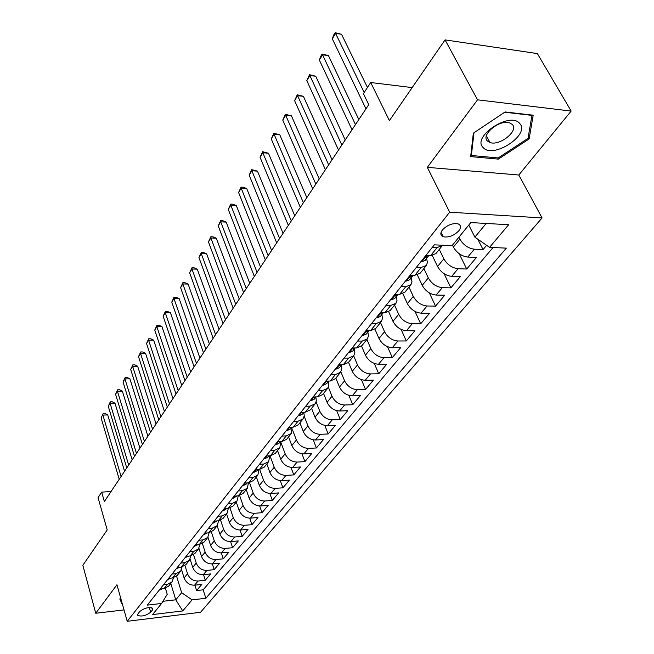 <?xml version="1.0" encoding="UTF-8"?>
<svg xmlns="http://www.w3.org/2000/svg" width="654" height="654" viewBox="0 0 654 654"><rect width="100%" height="100%" fill="white"/><g stroke="black" fill="none" stroke-linecap="round" stroke-linejoin="round"><path stroke-width="0.98" d="M442.439 229.922C440.101 233.184 440.338 235.456 443.15 236.732C448.66 237.729 453.892 235.751 458.838 230.788C461.266 227.469 461.021 225.164 458.094 223.872C452.527 222.949 447.311 224.96 442.439 229.922M571.163 111.082L537.367 53.579L445.055 39.886L477.543 99.825L427.332 167.35L449.658 212.19L542.076 217.937L518.802 175.01L571.163 111.082L477.543 99.825M449.658 212.19L127.219 621.3L200.541 612.275L542.076 217.937M127.219 621.3L116.943 584.758L95.746 613.256L124.015 609.92M95.746 613.256L82.837 565.285L107.215 529.928L98.059 497.645L101.672 492.135L104.37 501.569L368.75 104.656L363.42 93.636L370.72 82.518L389.4 120.614L445.055 39.886M181.526 569.65L184.101 577.964C186.112 582.82 189.611 585.232 194.581 585.191L201.8 584.398L196.617 590.562L194.917 585.158M184.976 565.587L187.526 573.754C189.554 578.635 193.061 581.054 198.056 581.022L205.299 580.237L203.525 574.67M205.299 580.237L210.604 573.918L203.329 574.686C198.309 574.711 194.778 572.266 192.726 567.37L190.134 559.145M198.93 548.338L201.555 556.521C203.647 561.459 207.228 563.928 212.288 563.928L219.621 563.184L214.185 569.65L212.329 563.928M207.931 537.212L210.604 545.403C212.738 550.382 216.36 552.883 221.461 552.908L228.859 552.189L223.284 558.818L221.346 552.916M217.144 525.775L219.875 534.016C222.058 539.027 225.72 541.561 230.87 541.61L238.326 540.915L232.611 547.709L230.576 541.635M226.586 514.028L229.382 522.333C231.606 527.386 235.317 529.953 240.508 530.026L248.021 529.364L242.176 536.329L240.034 530.051M236.257 501.994L239.127 510.357C241.4 515.45 245.16 518.05 250.4 518.148L257.978 517.518L251.978 524.663L249.73 518.181M246.19 489.642L249.125 498.07C251.455 503.204 255.256 505.836 260.545 505.967L268.181 505.37L262.025 512.695L259.663 505.983M256.368 476.97L259.393 485.464C261.763 490.639 265.622 493.312 270.952 493.459L278.653 492.903L272.334 500.424L269.84 493.468M266.824 463.964L269.922 472.515C272.35 477.739 276.258 480.445 281.637 480.625L289.403 480.11L282.92 487.827L280.28 480.608M277.558 450.614L280.738 459.231C283.223 464.495 287.18 467.234 292.608 467.446L300.439 466.972L293.785 474.894L290.989 467.397M288.586 436.897L291.856 445.578C294.39 450.884 298.404 453.663 303.881 453.909L311.77 453.475L304.936 461.618L301.976 453.811M299.916 422.803L303.268 431.55C305.868 436.897 309.939 439.717 315.465 439.995L323.419 439.611L316.397 447.974L313.25 439.84M311.557 408.317L315.007 417.129C317.672 422.517 321.793 425.378 327.368 425.697L335.396 425.362L328.169 433.954L324.817 425.46M323.534 393.422L327.082 402.292C329.804 407.736 333.99 410.63 339.614 410.99L347.707 410.704L340.276 419.549L336.696 410.647M335.845 378.094L339.5 387.037C342.295 392.514 346.53 395.457 352.212 395.858L360.37 395.629L352.727 404.72L348.893 395.392M348.525 362.324L352.277 371.333C355.147 376.859 359.447 379.843 365.177 380.285L373.401 380.113L365.537 389.473L361.425 379.663M361.572 346.072L365.439 355.163C368.382 360.73 372.739 363.763 378.527 364.253L386.816 364.139L378.723 373.777L374.292 363.436M374.963 329.248L378.993 338.502C382.01 344.118 386.44 347.2 392.277 347.732L400.64 347.691L392.294 357.615L387.511 346.685M388.721 311.819L392.972 321.335C396.062 327 400.559 330.123 406.453 330.711L414.881 330.736L406.281 340.971L401.09 329.371M402.856 293.744L407.377 303.636C410.548 309.342 415.118 312.522 421.062 313.16L429.564 313.258L420.694 323.812L415.045 311.468M417.375 274.991L422.231 285.381C425.501 291.136 430.136 294.357 436.136 295.06L444.704 295.232L435.564 306.113L429.367 292.927M432.294 255.518L437.567 266.538C440.927 272.334 445.627 275.612 451.693 276.372L460.326 276.634L450.892 287.866L444.082 273.691M452.462 245.16L453.402 247.081C456.852 252.926 461.634 256.262 467.757 257.079L476.455 257.431L466.719 269.023L459.165 253.703M150.657 612.201L152.456 609.978L152.717 608.245C148.777 606.863 144.469 607.942 139.792 611.49L138.027 613.722L137.765 615.406C141.673 616.796 145.965 615.733 150.657 612.201L149.292 607.509M170.792 583.442L175.762 599.8L181.632 592.679L192.08 599.881L205.847 598.271L506.335 248.128L489.544 247.367L508.632 224.739L470.806 222.564L452.061 245.659L434.305 244.849L147.273 605.13L161.595 603.454L167.228 594.314L165.413 588.289M192.08 599.881L182.76 610.926L152.546 614.596L161.595 603.454M458.928 237.198L459.885 239.119L453.402 247.081M439.284 249.411L443.837 258.829L437.567 266.538M423.89 268.557L428.305 277.917L422.231 285.381M408.979 287.114L413.263 296.401L407.377 303.636M394.526 305.091L398.678 314.321L392.972 321.335M380.505 322.536L384.536 331.701L378.993 338.502M366.902 339.459L370.818 348.557L365.439 355.163M353.7 355.89L357.501 364.916L352.277 371.333M340.857 371.791L344.568 380.808L339.5 387.037M328.341 387.143L332.003 396.242L327.082 402.292M316.127 401.948L319.798 411.243L315.007 417.129M304.2 416.206L307.928 425.828L303.268 431.55M292.526 429.85L296.385 440.011L291.856 445.578M280.991 442.635L285.152 453.811L280.738 459.231M270.028 455.773L274.214 467.242L269.922 472.515M259.679 469.458L263.57 480.322L259.393 485.464M249.566 482.726L253.204 493.067L249.125 498.07M239.683 495.601L243.1 505.477L239.127 510.357M230.036 508.109L233.249 517.576L229.382 522.333M220.611 520.257L223.652 529.372L219.875 534.016M211.389 532.062L214.283 540.883L210.604 545.403M202.388 543.548L205.152 552.107L201.555 556.521M193.584 554.715L196.233 563.061L192.726 567.37M196.617 590.562L203.165 589.826L493.034 247.523M459.885 239.119C463.375 244.98 468.182 248.34 474.322 249.19L483.053 249.575L486.625 245.332M466.719 269.023L458.053 268.729C451.971 267.944 447.23 264.649 443.837 258.829M450.892 287.866L442.3 287.654C436.275 286.934 431.607 283.689 428.305 277.917M435.564 306.113L427.037 305.99C421.062 305.32 416.475 302.132 413.263 296.401M420.694 323.812L412.241 323.755C406.33 323.15 401.801 320.002 398.678 314.321M406.281 340.971L397.902 340.987C392.032 340.432 387.585 337.333 384.536 331.701M392.294 357.615L383.98 357.705C378.175 357.198 373.786 354.149 370.818 348.557M378.723 373.777L370.475 373.933C364.719 373.467 360.395 370.466 357.501 364.916M365.537 389.473L357.354 389.686C351.656 389.269 347.388 386.31 344.568 380.808M352.727 404.72L344.609 404.989C338.96 404.613 334.758 401.695 332.003 396.242M340.276 419.549L332.232 419.868C326.632 419.533 322.487 416.655 319.798 411.243M328.169 433.954L320.19 434.33C314.639 434.027 310.552 431.199 307.928 425.828M316.397 447.974L308.475 448.391C302.982 448.129 298.943 445.333 296.385 440.011M304.936 461.618L297.088 462.076C291.635 461.847 287.654 459.092 285.152 453.811M293.785 474.894L285.994 475.401C280.591 475.205 276.667 472.482 274.214 467.242M282.92 487.827L275.195 488.366C269.84 488.203 265.965 485.521 263.57 480.322M272.334 500.424L264.674 501.005C259.368 500.866 255.542 498.217 253.204 493.067M262.025 512.695L254.431 513.316C249.166 513.202 245.389 510.594 243.1 505.477M251.978 524.663L244.441 525.309C239.225 525.227 235.497 522.652 233.249 517.576M242.176 536.329L234.696 537.008C229.529 536.95 225.851 534.408 223.652 529.372M232.611 547.709L225.197 548.42C220.079 548.387 216.441 545.877 214.283 540.883M223.284 558.818L215.926 559.554C210.85 559.538 207.261 557.061 205.152 552.107M214.185 569.65L206.885 570.419C201.849 570.427 198.301 567.974 196.233 563.061M163.475 584.79L167.399 584.365L172.035 581.896L173.416 577.817M160.116 589.009L164.023 588.575L168.65 586.107L172.035 581.896M168.577 578.389L172.517 577.972L177.169 575.504L180.643 571.187L175.975 573.656L172.018 574.065M177.25 567.509L181.223 567.1L185.908 564.639L189.456 560.216L184.763 562.677L180.774 563.078M186.137 556.35L190.142 555.965L194.851 553.505L198.497 548.968L193.772 551.428L189.75 551.812M195.244 544.913L199.282 544.545L204.032 542.092L207.768 537.441L203.01 539.893L198.955 540.261M204.588 533.19L208.667 532.83L213.441 530.386L217.267 525.62L212.485 528.056L208.397 528.407M214.177 521.156L218.289 520.813L223.088 518.377L227.02 513.488L222.205 515.924L218.084 516.251M224.011 508.804L228.156 508.485L232.996 506.057L237.026 501.038L232.178 503.457L228.025 503.776M234.116 496.133L238.293 495.83L243.157 493.41L247.302 488.26L242.421 490.672L238.228 490.966M244.49 483.11L248.7 482.832L253.597 480.42L257.848 475.131L252.943 477.534L248.716 477.804M255.142 469.736L259.393 469.474L264.314 467.087L268.688 461.65L263.758 464.029L259.483 464.283M266.096 455.993L270.388 455.756L275.334 453.377L279.83 447.794L274.868 450.156L270.56 450.385M277.353 441.859L281.678 441.646L286.656 439.292L291.275 433.545L286.288 435.891L281.948 436.095M288.929 427.324L293.303 427.136L298.306 424.798L303.055 418.887L298.036 421.217L293.654 421.397M300.848 412.372L305.255 412.208L310.29 409.894L315.179 403.812L310.127 406.118L305.712 406.265M313.111 396.978L317.558 396.847L322.618 394.558L327.654 388.296L322.577 390.577L318.114 390.691M325.741 381.127L330.221 381.029L335.314 378.764L340.497 372.314L335.396 374.57L330.899 374.652M338.747 364.793L343.276 364.728L348.386 362.496L353.732 355.85L348.607 358.073L344.069 358.122M352.163 347.961L356.724 347.936L361.866 345.729L367.368 338.878L362.218 341.069L357.64 341.077M365.987 330.605L370.589 330.613L375.756 328.447L381.437 321.376L376.263 323.534L371.644 323.509M380.252 312.694L384.904 312.751L390.086 310.617L395.948 303.325L390.749 305.443L386.089 305.377M394.983 294.21L399.668 294.308L404.875 292.215L410.925 284.694L405.709 286.771L401 286.656M410.189 275.13L414.914 275.269L420.146 273.225L426.392 265.45L421.151 267.478L416.41 267.314M425.901 255.403L430.667 255.6L435.916 253.597L442.374 245.569L437.117 247.547L432.327 247.335M176.564 576.174L181.632 592.679M412.167 87.595L370.72 82.518M111.074 491.514L101.672 492.135M162.92 601.296L175.762 599.8L182.76 610.926M468.787 225.05L474.886 237.149L486.184 223.447M203.165 589.826L205.847 598.271M483.053 249.575L477.804 239.184M182.016 566.977L180.643 571.187M190.821 555.867L189.456 560.216M199.846 544.471L198.497 548.968M209.092 532.781L207.768 537.441M218.575 520.788L217.267 525.62M228.287 508.469L227.02 513.488M238.26 495.83L237.026 501.038M248.479 482.84L247.302 488.26M258.968 469.498L257.848 475.131M269.734 455.789L268.688 461.65M280.787 441.687L279.83 447.794M292.142 427.185L291.275 433.545M298.281 415.584L298.943 415.846L302.164 414.301L303.791 412.265L304.249 415.887L303.055 418.887M315.874 397.15L316.356 400.796L315.179 403.812M328.3 381.601L328.815 385.271L327.654 388.296M341.094 365.594L341.65 369.281L340.497 372.314M354.28 349.113L354.86 352.817L353.732 355.85M367.859 332.118L368.488 335.845L367.368 338.878M381.871 314.599L382.533 318.343L381.437 321.376M396.316 296.532L397.019 300.292L395.948 303.325M411.219 277.876L411.979 281.661L410.925 284.694M426.612 258.624L427.422 262.418L426.392 265.45M489.544 247.367L474.886 237.149M120.769 598.361L119.764 598.95L122.772 605.506M427.332 167.35L518.802 175.01M505.084 111.948L473.341 133.179L470.667 156.6L498.34 159.118L529.127 138.934L533.19 115.202L505.084 111.948M528.203 137.275L529.127 138.934M497.686 157.9L498.34 159.118M159.412 589.9L162.699 588.723M124.562 471.256L107.738 414.922L102.899 415.086L121.088 476.472M101.125 417.988L103.136 413.606L101.125 417.988L119.224 479.276M103.136 413.606L105.073 413.549L107.738 414.922M121.538 601.1L120.385 598.59M483.241 147.624C493.059 159.265 530.656 134.626 519.701 123.475C510.063 111.049 471.215 137.054 483.241 147.624M487.418 141.011L489.977 142.523C499.623 146.251 518.916 130.825 512.327 124.481L509.466 122.797C499.468 119.273 480.551 135.043 487.418 141.011M504.708 112.226L531.931 115.374L528.015 138.37L498.184 157.949L471.371 155.488L473.97 132.787L504.692 112.21M470.896 154.589L471.371 155.488M167.776 579.395L171.201 578.111M132.165 459.844L114.965 403.158L110.085 403.297L128.691 465.068M108.27 406.265L110.305 401.834L110.085 403.297L108.27 406.265L126.77 467.937M110.305 401.834L112.259 401.785L114.965 403.158M176.343 568.637L179.899 567.239M139.948 448.162L122.355 391.125L117.434 391.247L136.465 453.394M115.578 394.28L117.638 389.8L117.434 391.247L115.578 394.28L134.503 456.337M117.638 389.8L119.608 389.751L122.355 391.125M185.131 557.617L188.81 556.088M147.91 436.21L129.909 378.821L124.947 378.911L144.42 441.45M123.05 382.026L125.143 377.481L124.947 378.911L123.05 382.026L142.409 444.458M125.143 377.481L127.121 377.448L129.909 378.821M194.132 546.319L197.949 544.668M156.061 423.964L137.642 366.232L132.639 366.297L152.57 429.212M130.702 369.477L132.819 364.883L132.639 366.297L130.702 369.477L150.51 432.302M132.819 364.883L134.814 364.858L137.642 366.232M203.361 534.735L207.31 532.945M164.416 411.431L145.564 353.34L140.512 353.381L160.917 416.68M138.525 356.634L140.667 351.983L140.512 353.381L138.525 356.634L158.808 419.843M140.667 351.983L142.686 351.966L145.564 353.34M212.828 522.848L213.466 523.02L216.924 520.927M172.967 398.588L153.665 340.145L148.581 340.154L169.468 403.845M146.545 343.489L148.711 338.78L148.581 340.154L146.545 343.489L167.31 407.082M148.711 338.78L150.747 338.78L153.665 340.145M222.54 510.66L223.186 510.839L226.783 508.591M181.738 385.427L161.963 326.632L156.829 326.616L178.231 390.683M154.753 330.033L156.952 325.259L156.829 326.616L154.753 330.033L176.016 394.01M156.952 325.259L158.996 325.267L161.963 326.632M232.505 498.152L233.151 498.34L236.912 495.928M190.723 371.93L170.465 312.792L165.29 312.743L187.216 377.195M163.157 316.242L165.388 311.402L165.29 312.743L163.157 316.242L184.951 380.603M165.388 311.402L167.449 311.427L170.465 312.792M242.732 485.309L243.386 485.505L246.517 483.911L247.302 482.922M199.936 358.098L179.18 298.608L173.956 298.518L196.429 363.362M171.773 302.107L174.029 297.21L173.956 298.518L171.773 302.107L194.107 366.853M174.029 297.21L176.114 297.243L179.18 298.608M253.245 472.114L253.899 472.327L257.047 470.741L257.987 469.564M209.386 343.906L188.107 284.073L182.842 283.95L205.879 349.171M180.602 287.629L182.891 282.659L182.842 283.95L180.602 287.629L203.5 352.751M182.891 282.659L184.992 282.708L188.107 284.073M264.044 458.568L264.698 458.781L267.862 457.211L268.966 455.83M219.09 329.346L197.263 269.162L191.957 269.007L215.583 334.611M189.652 272.775L191.974 267.739L191.957 269.007L189.652 272.775L213.13 338.29M191.974 267.739L194.099 267.805L197.263 269.162M275.138 444.638L275.792 444.867L278.98 443.306L280.247 441.72M229.039 314.402L206.648 253.875L201.301 253.678L225.54 319.659M198.939 257.545L201.293 252.444L201.301 253.678L198.939 257.545L223.022 323.436M278.808 441.785L279.699 441.744M201.293 252.444L203.435 252.518L206.648 253.875M286.55 430.316L287.204 430.561L290.409 429.008L291.848 427.201M239.266 299.058L216.286 238.187L210.882 237.95L235.767 304.314M208.463 241.923L210.85 236.74L210.882 237.95L208.463 241.923L233.184 308.189M290.27 427.266L291.48 427.217M210.85 236.74L213.008 236.838L216.286 238.187M249.763 283.296L226.17 222.09L220.725 221.812L246.264 288.545M218.24 225.883L220.668 220.635L220.725 221.812L218.24 225.883L243.615 292.526M302.115 412.322L303.554 412.273M220.668 220.635L222.842 220.75L226.17 222.09M310.356 400.428L311.018 400.706L314.255 399.177L316.078 396.888M260.545 267.11L236.323 205.56L230.829 205.233L257.063 272.342M228.279 209.419L230.739 204.097L230.829 205.233L228.279 209.419L254.332 276.429M314.345 396.937L314.394 397.493L315.947 396.896M230.739 204.097L232.93 204.228L236.323 205.56M322.79 384.83L323.452 385.116L326.706 383.604L328.741 381.061M271.631 250.466L246.746 188.589L241.203 188.213L268.156 255.681M238.587 192.513L241.081 187.109L241.203 188.213L238.587 192.513L265.352 259.891M326.975 381.094L326.926 381.83L328.676 381.061M241.081 187.109L243.296 187.257L246.746 188.589M335.592 368.758L336.254 369.06L339.524 367.573L341.772 364.752L339.827 365.7L340.023 364.777M283.035 233.347L257.463 171.144L251.872 170.727L279.569 238.547M249.174 175.141L251.708 169.656L251.872 170.727L249.174 175.141L276.683 242.879M251.708 169.656L257.463 171.144M348.778 352.204L349.44 352.522L352.727 351.051L355.212 347.944L353.127 349.081L353.495 347.953M294.758 215.738L268.467 153.224L262.826 152.75L291.308 220.921M260.063 157.287L262.63 151.72L262.826 152.75L260.063 157.287L288.34 225.377M262.63 151.72L268.467 153.224M362.373 335.142L363.035 335.477L366.338 334.031L369.06 330.613M306.824 197.622L279.789 134.789L274.1 134.258L303.391 202.781M271.255 138.934L273.863 133.277L274.1 134.258L271.255 138.934L300.341 207.367M367.417 330.605L366.837 331.946L368.97 330.736M273.863 133.277L279.789 134.789M376.393 317.542L377.056 317.901L380.366 316.471L383.318 312.735M319.25 178.975L291.431 115.832L285.692 115.251L315.833 184.101M282.757 120.05L285.414 114.311L285.692 115.251L282.757 120.05L312.686 188.826M381.805 312.71L380.971 314.272L383.089 313.078M285.414 114.311L291.431 115.832M390.855 299.393L391.517 299.769L394.844 298.363L398.008 294.275M332.044 159.764L303.407 96.334L297.619 95.68L328.651 164.865M294.602 100.626L297.3 94.797L297.619 95.68L294.602 100.626L325.406 169.729M396.7 294.251L395.564 296.041L397.648 294.856M297.3 94.797L303.407 96.334M405.791 280.648L406.445 281.048L409.788 279.667L413.148 275.211M345.23 139.972L315.743 76.248L309.898 75.537L341.854 145.033M306.791 80.63L309.538 74.703L309.898 75.537L306.791 80.63L338.519 150.044M412.118 275.187L410.622 277.222L412.682 276.053M309.538 74.703L315.743 76.248M421.209 261.298L421.863 261.714L425.223 260.366L428.754 255.518M358.825 119.559L328.439 55.574L322.545 54.789L355.474 124.587M319.348 60.037L320.861 56.113L322.136 54.02L322.545 54.789L319.348 60.037L352.032 129.754M428.1 255.493C426.261 256.384 425.615 257.145 426.179 257.79L428.206 256.63M322.136 54.02L328.439 55.574M367.458 87.481L341.527 34.27L335.576 33.411L364.188 92.467M332.281 38.815L333.802 34.858L335.118 32.7L335.576 33.411L332.281 38.815L365.97 108.826M335.118 32.7L341.527 34.27M187.526 573.754L184.101 577.964M198.056 581.022L194.581 585.191M474.322 249.19L467.757 257.079M458.053 268.729L451.693 276.372M442.3 287.654L436.136 295.06M427.037 305.99L421.062 313.16M412.241 323.755L406.453 330.711M397.902 340.987L392.277 347.732M383.98 357.705L378.527 364.253M370.475 373.933L365.177 380.285M357.354 389.686L352.212 395.858M344.609 404.989L339.614 410.99M332.232 419.868L327.368 425.697M320.19 434.33L315.465 439.995M308.475 448.391L303.881 453.909M297.088 462.076L292.608 467.446M285.994 475.401L281.637 480.625M275.195 488.366L270.952 493.459M264.674 501.005L260.545 505.967M254.431 513.316L250.4 518.148M244.441 525.309L240.508 530.026M234.696 537.008L230.87 541.61M225.197 548.42L221.461 552.908M215.926 559.554L212.288 563.928M206.885 570.419L203.329 574.686M167.399 584.365L164.023 588.575M175.975 573.656L172.517 577.972M184.763 562.677L181.223 567.1M193.772 551.428L190.142 555.965M203.01 539.893L199.282 544.545M212.485 528.056L208.667 532.83M222.205 515.924L218.289 520.813M232.178 503.457L228.156 508.485M242.421 490.672L238.293 495.83M252.943 477.534L248.7 482.832M263.758 464.029L259.393 469.474M274.868 450.156L270.388 455.756M286.288 435.891L281.678 441.646M298.036 421.217L293.303 427.136M310.127 406.118L305.255 412.208M322.577 390.577L317.558 396.847M335.396 374.57L330.221 381.029M348.607 358.073L343.276 364.728M362.218 341.069L356.724 347.936M376.263 323.534L370.589 330.613M390.749 305.443L384.904 312.751M405.709 286.771L399.668 294.308M421.151 267.478L414.914 275.269M437.117 247.547L430.667 255.6M151.785 607.697L152.456 609.978M160.81 588.935L159.96 589.998M169.272 578.316L168.331 579.501M177.953 567.435L176.899 568.751M186.848 556.284L185.687 557.739M195.963 544.847L194.688 546.442M205.315 533.124L203.917 534.866M214.904 521.091L213.384 522.996M224.747 508.747L223.104 510.815M234.851 496.075L233.069 498.315M245.234 483.061L243.304 485.481M255.894 469.686L253.817 472.294M266.857 455.944L264.617 458.756M278.122 441.818L275.71 444.843M289.706 427.291L287.122 430.528M301.625 412.339L298.862 415.813M313.895 396.953L310.936 400.665M314.762 396.929L314.966 397.444M326.534 381.102L323.362 385.075M327.204 381.094L327.482 381.781M339.549 364.785L336.164 369.028M340.006 364.785L340.366 365.651M352.972 347.953L349.359 352.481M353.274 348.149L353.642 349.023M366.804 330.605L362.954 335.437M366.943 331.006L367.327 331.897M381.078 312.702L376.966 317.86M381.045 313.331L381.437 314.222M395.809 294.226L391.435 299.72M395.596 295.093L396.005 295.992M411.023 275.154L406.363 280.999M410.614 276.266L411.031 277.173M426.743 255.436L421.781 261.657M426.122 256.826L426.563 257.741M442.586 235.571L442.096 236.184M441.041 232.415L443.15 236.732M137.561 614.686L137.765 615.406M486.396 135.86L489.977 142.523M352.947 348.656L353.127 349.081M366.641 331.496L366.837 331.946M380.759 313.797L380.971 314.272M395.335 295.534L395.564 296.041M410.377 276.683L410.622 277.222M425.909 257.218L426.179 257.79"/></g></svg>
